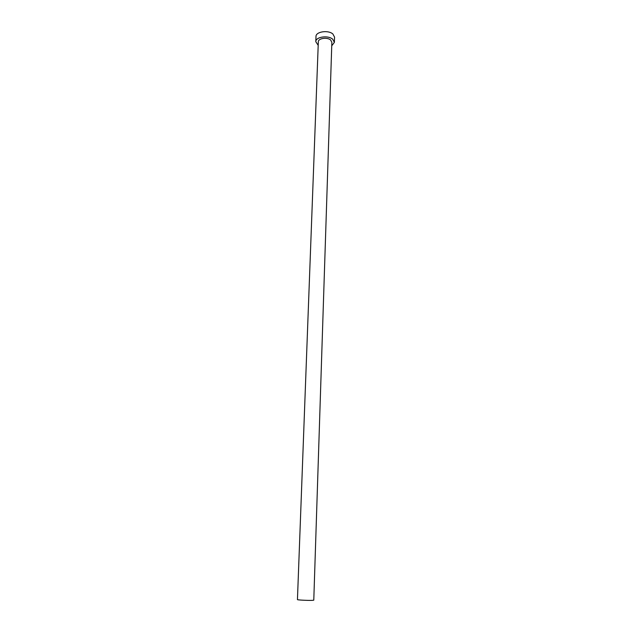 <?xml version="1.0" encoding="UTF-8"?>
<svg xmlns="http://www.w3.org/2000/svg" width="632" height="632" viewBox="0 0 632 632"><rect width="100%" height="100%" fill="white"/><g stroke="black" fill="none" stroke-linecap="round" stroke-linejoin="round"><path stroke-width="0.95" d="M313.78 600.171L312.208 600.368C308.013 600.558 297.032 599.981 297.443 599.602L318.331 41.799C318.141 38.291 327.273 36.94 330.631 40.006L331.855 42.273L313.78 600.171M331.745 45.82L334.391 42.336L332.724 39.224C328.111 34.997 315.526 36.861 315.795 41.68L318.196 45.346M334.391 42.336L334.557 37.154L332.89 34.017C328.285 29.759 315.731 31.639 315.992 36.506L315.795 41.68"/></g></svg>
